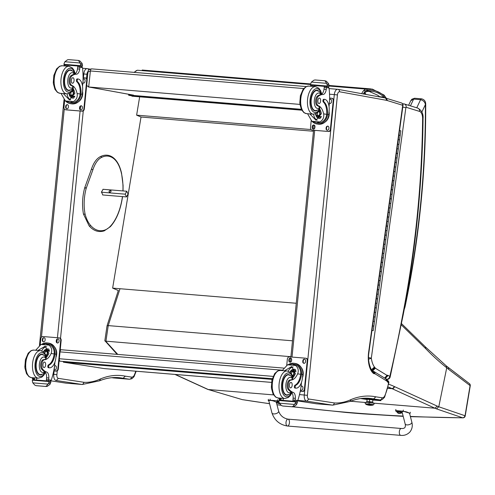 <?xml version="1.0" encoding="UTF-8"?>
<svg xmlns="http://www.w3.org/2000/svg" width="495" height="495" viewBox="0 0 495 495"><rect width="100%" height="100%" fill="white"/><g stroke="black" fill="none" stroke-linecap="round" stroke-linejoin="round"><path stroke-width="0.74" d="M272.287 378.7L60.242 361.208A2.302 1.992 98.7 0 1 60.124 361.195L60.242 361.208A2.302 1.151 -85.3 0 1 59.332 358.745L60.019 351.877A2.302 1.151 -85.3 0 1 61.349 349.755L61.349 349.755A2.302 1.151 -85.3 0 1 61.386 349.761L283.814 368.107L61.349 349.755A2.302 2.302 0 0 0 60.211 349.953M301.764 110.193L131.874 96.185L132.784 95.783M301.3 109.308L129.17 95.108L128.737 95.263L130.272 95.572L301.492 109.698L135.246 95.987M118.305 290.515L112.637 288.115L141.025 117.024L136.62 115.162L139.664 96.822M112.637 288.115L296.251 303.262M311.095 129.554L136.62 115.162M313.453 131.249L141.025 117.024M87.145 79.72L87.968 72.029L90.399 70.964A2.302 1.151 -85.3 0 1 91.724 68.873A2.302 1.151 -85.3 0 1 91.73 68.873A2.302 1.151 -85.3 0 1 91.779 68.879L306.207 86.569L91.724 68.873C89.187 69.176 87.937 70.228 87.974 72.035M86.662 85.462L88.685 86.978L90.399 70.964L303.67 88.549M299.945 104.402L88.685 86.978L133.551 95.151M65.872 383.124L82.022 384.473L83.018 384.095L84.001 382.307L58.404 378.372L56.226 380.5A5.754 2.877 94.7 0 1 56.139 380.5A5.754 2.877 94.7 0 1 53.763 374.325L56.894 374.659L57.278 370.805M135.791 371.2A32.237 16.106 -85.3 0 1 134.034 375.656A6.911 3.453 -85.3 0 1 131.54 377.11L125.322 376.157A159.873 79.862 94.7 0 0 100.59 378.873L99.495 380.834C105.93 378.186 112.297 377.128 118.583 377.648A157.565 78.717 -85.3 0 1 123.088 378.279L114.141 377.543M134.034 375.656L134.021 376.683L131.93 378.694L129.486 379.257L113.578 377.945A9.213 4.604 -85.3 0 1 113.417 377.926A2.302 1.992 98.7 0 1 113.299 377.908A2.302 1.992 98.7 0 1 113.182 377.889M125.322 376.157L123.088 378.279L129.325 379.238A2.302 1.992 -81.3 0 0 131.54 377.11M297.823 400.43L306.56 401.148M316.379 403.784L332.529 405.133L333.525 404.755L334.509 402.967L308.911 399.032L306.733 401.167L332.529 405.133M384.541 396.316L384.59 397.231L388.841 382.895A2.302 0.309 -170.8 0 0 388.556 382.691A32.237 16.106 -85.3 0 1 384.541 396.316A6.911 3.453 -85.3 0 1 382.047 397.77L375.829 396.817L373.595 398.945L364.648 398.203M386.218 98.258L387.517 100.615L402.701 105.28A2.302 1.98 -72.9 0 0 401.389 102.917L386.255 98.27M375.829 396.817A159.873 79.862 94.7 0 0 351.097 399.539L350.002 401.495C356.437 398.852 362.804 397.788 369.091 398.308A157.565 78.717 -85.3 0 1 373.595 398.945L379.832 399.898A9.213 4.604 94.7 0 0 379.993 399.917L379.164 399.849M402.998 105.435L402.701 105.28L368.571 352.694L368.868 352.836L402.998 105.435A2.302 2.302 0 0 0 401.389 102.917M368.571 352.694A19.571 9.776 94.7 0 0 373.645 373.564L373.02 371.541C372.549 372.661 367.111 363.782 368.868 352.836M373.645 373.564A3.985 1.992 94.7 0 0 374.622 373.607L372.655 371.114A4.436 2.215 94.7 0 1 372.686 371.114L374.09 371.609A2.302 1.937 121.5 0 1 374.876 373.737L386.62 380.927L385.859 378.817M374.622 373.607A2.135 1.064 -85.3 0 1 374.715 373.651L373.824 371.46M386.62 380.927A6.546 3.273 -85.3 0 1 386.855 381.057L386.081 378.929M386.855 381.057A1.714 0.854 -85.3 0 1 386.904 381.082A1.714 0.854 -85.3 0 1 386.997 381.162L387.071 379.974L386.644 379.448M387.938 382.313L387.183 380.203L387.771 380.562A2.302 1.937 -58.4 0 1 388.556 382.691L387.938 382.313A4.474 2.234 94.7 0 1 386.997 381.162M384.59 397.231L382.437 399.36L379.993 399.917M386.762 379.43L386.762 379.43A3.224 1.609 -85.3 0 1 386.682 379.424L386.762 379.43A3.224 3.224 0 0 0 390.165 376.955L390.165 376.955A3.224 0.798 -166.8 0 0 389.812 376.447L388.216 375.47A5.105 2.549 94.7 0 0 387.474 375.253L385.871 378.075M371.454 369.771L374.424 367.03A18.655 9.318 -85.3 0 1 371.324 358.139A3.224 1.12 172.4 0 1 368.608 359.03M371.009 369.901L375.068 367.729A4.851 2.425 94.7 0 0 374.424 367.03M385.141 378.322L388.216 375.47M386.57 379.312A3.224 2.71 -58.5 0 0 389.812 376.447A734.122 366.739 -85.3 0 0 402.782 314.603L403.171 314.981L390.165 376.955M387.474 375.253A2.073 1.033 -85.3 0 1 387.257 375.402L385.754 378.131L385.079 378.341M387.257 375.402A0.941 0.47 -85.3 0 1 387.028 375.365L384.683 378.093M387.028 375.365A0.947 0.476 -85.3 0 1 386.991 375.346L384.615 378.056M386.991 375.346L375.352 368.218L372.481 371.064M375.352 368.218A1.219 0.613 -85.3 0 1 375.272 368.162L372.351 370.934M375.272 368.162A0.736 0.371 -85.3 0 1 375.173 368.057L371.98 370.501M410.442 105.862L413.653 99.093L420.614 99.668C423.398 100.466 425.001 102.1 425.403 104.569A2.302 0.34 -0.2 0 0 425.719 104.395L425.719 104.395C425.75 101.388 424.376 99.532 421.604 98.833L414.643 98.258A2.302 1.151 -85.3 0 1 414.649 98.258L411.902 99.198L410.77 100.72L413.653 99.093A2.302 1.151 -85.3 0 1 414.643 98.258M410.745 100.776L408.598 105.293M272.25 378.817L63.391 361.591L63.335 362.167L104.198 368.577L271.402 382.369M271.402 382.387L104.835 368.651A36.847 18.408 -85.3 0 1 104.198 368.577M63.335 362.167L272.095 379.387M401.29 324.856L425.681 348.629L425.341 346.859L401.525 323.643M388.043 386.942A163.065 81.458 -85.3 0 1 391.743 388.507A92.113 46.016 94.7 0 0 392.102 388.674L434.888 408.208A580.524 291.196 94.7 0 0 436.429 408.851L438.787 406.779L446.731 367.773L446.199 365.836L425.341 346.859M425.681 348.629A527.992 263.761 94.7 0 0 446.725 367.779A431.956 97.923 60.6 0 0 448.581 369.307L470.083 385.605A2.302 2.067 -56.3 0 0 469.26 383.495A2.302 2.067 -56.3 0 0 469.254 383.489A2.302 2.067 -56.3 0 0 469.211 383.464M373.496 403.14L434.888 408.208L437.258 406.129L394.478 386.595A89.812 44.866 -85.3 0 1 394.131 386.434A165.367 82.609 94.7 0 0 388.606 384.231M436.429 408.851L462.677 417.799A462.769 123.998 51.5 0 0 462.825 417.836A2.302 2.104 -76.9 0 0 465.046 415.738A462.868 123.521 -128.7 0 1 464.898 415.701L438.787 406.779A579.063 289.278 -85.3 0 1 437.258 406.129M463.147 417.817A2.302 1.256 -89.9 0 1 462.943 417.848A2.302 2.302 0 0 0 465.22 415.924A2.302 0.377 -170.5 0 0 465.046 415.738L470.083 385.605A2.302 0.377 9.5 0 1 470.25 385.784A2.302 2.302 0 0 0 469.254 383.489L469.167 383.433A2.302 2.06 -56 0 0 469.167 383.433A2.302 2.06 -56 0 0 469.118 383.402M462.943 417.848A2.302 1.256 -89.9 0 1 462.936 417.848A2.302 1.256 -89.9 0 1 462.825 417.836L410.417 416.666L462.924 417.848M362.946 413.851A1973.893 1681.317 115.1 0 1 346.061 412.465A2.302 1.145 95 0 0 346.11 412.471L403.202 416.351L362.946 413.851A2.302 1.151 94.4 0 0 363.002 413.863A2.302 1.151 94.4 0 0 363.058 413.863M346.061 412.465L293.059 406.828L346.11 412.471M281.08 405.287L276.971 404.737L281.086 405.287M207.69 389.367L242.278 399.626A2.302 1.856 -79.1 0 0 242.29 399.626L242.47 399.657A2.302 1.856 -79.5 0 0 242.513 399.669L269.577 403.716L242.333 399.632L207.609 389.336L174.97 374.437M273.556 394.899L208.24 389.515L175.267 374.461M117.129 354.352L104.847 340.659L107.044 325.828L108.232 325.605L292.496 340.801M104.983 341.092L290.905 356.697M365.409 402.478L350.596 401.253M242.29 399.626A2.302 1.856 -79.1 0 0 242.333 399.632A1974.505 1681.837 -64.9 0 0 269.565 403.66M293.436 406.772A1974.505 1681.837 -64.9 0 0 403.14 416.085M410.355 416.419A1974.505 1681.837 -64.9 0 0 462.677 417.799A2.302 2.104 -76.4 0 0 464.898 415.701M366.034 402.392L366.913 401.495L369.375 401.655L369.604 399.347L369.375 401.655L372.642 402.064L370.186 401.909M367.148 399.143L366.913 401.495L369.375 401.655L369.14 402.614L369.375 401.655L372.642 402.064L372.877 399.719M368.985 404.044L373.255 404.619L365.811 403.877L368.985 404.044L369.128 402.614L368.985 404.044M370.229 402.961L369.128 402.614L370.229 402.961M368.967 404.471L373.211 405.009L373.255 404.588L365.811 403.846L365.774 404.267L368.967 404.471M365.786 404.279A11.515 11.515 0 0 0 373.199 405.021L373.174 404.99A11.515 11.385 107.4 0 1 365.811 404.285A11.515 11.385 -72.6 0 0 373.174 404.99L365.811 404.285M370.019 404.805L365.774 404.267M368.985 404.273L370.062 404.384M372.902 399.558L370.495 399.335L372.902 399.558M367.111 399.533L360.614 398.562M372.846 400.016L380.927 400.659L373.657 399.539L373.706 399.013L364.481 398.209M380.927 400.659L380.977 400.133L373.706 399.013M372.141 398.846L372.091 399.372L373.657 399.539M367.135 399.261L372.865 399.836M372.091 399.372L361.251 398.475M371.968 330.369L373.249 330.654L373.874 326.112L372.593 325.828L373.874 326.112L374.505 321.571L373.218 321.286L374.505 321.571L375.13 317.029L373.849 316.744L374.573 317.041M374.474 312.203L375.755 312.481L374.474 312.203M375.13 317.029L376.379 307.94L375.099 307.661L376.379 307.94L377.011 303.398L375.724 303.119L377.011 303.398L377.636 298.856L376.355 298.578L377.079 298.875M376.98 294.036L378.26 294.315L376.98 294.036M377.636 298.856L378.885 289.773L377.605 289.495L378.885 289.773L379.517 285.231L378.229 284.953L379.517 285.231L380.141 280.69L378.861 280.411L379.585 280.702M379.486 275.87L380.766 276.148L379.486 275.87M380.141 280.69L381.397 271.606L380.111 271.328L381.397 271.606L382.022 267.065L380.735 266.78L382.022 267.065L382.647 262.523L381.367 262.239L382.091 262.536M381.992 257.697L383.272 257.982L381.992 257.697M382.647 262.523L383.903 253.44L382.616 253.155L383.903 253.44L384.528 248.898L383.241 248.614L384.528 248.898L385.153 244.351L383.873 244.072L384.596 244.369M384.497 239.531L385.778 239.809L384.497 239.531M385.153 244.351L386.409 235.267L385.122 234.989L386.409 235.267L387.034 230.726L385.747 230.447L387.034 230.726L387.659 226.184L386.378 225.906L387.102 226.203M387.003 221.364L388.284 221.642L387.003 221.364M387.659 226.184L388.915 217.101L387.628 216.822L388.915 217.101L389.54 212.559L388.259 212.281L389.54 212.559L390.165 208.018L388.884 207.739L389.608 208.03M389.509 203.197L390.79 203.476L389.509 203.197M390.165 208.018L391.421 198.934L390.134 198.65L391.421 198.934L392.046 194.393L390.765 194.108L392.046 194.393L392.671 189.851L391.39 189.566L392.114 189.863M392.015 185.025L393.296 185.309L392.015 185.025M392.671 189.851L393.927 180.768L392.64 180.483L393.927 180.768L394.552 176.22L393.271 175.942L394.552 176.22L395.177 171.678L393.896 171.4L394.62 171.697M394.521 166.858L395.802 167.137L394.521 166.858M395.177 171.678L396.433 162.595L395.146 162.317L396.433 162.595L397.058 158.054L395.777 157.775L397.058 158.054L397.683 153.512L396.402 153.233L397.126 153.524M397.027 148.692L398.314 148.97L397.027 148.692M397.683 153.512L398.939 144.429L397.652 144.15L398.939 144.429L399.564 139.887L398.283 139.609L399.564 139.887L400.189 135.345L398.908 135.067L399.632 135.358M371.962 330.425L372.704 330.58L371.943 330.524M398.939 144.429L398.382 144.441M396.433 162.595L395.876 162.614M393.927 180.768L393.37 180.78M391.421 198.934L390.864 198.947M388.915 217.101L388.352 217.113M386.409 235.267L385.846 235.286M383.903 253.44L383.34 253.452M381.397 271.606L380.834 271.619M378.885 289.773L378.329 289.785M376.379 307.94L375.823 307.958M373.874 326.112L373.317 326.125M399.533 130.519L400.82 130.804L400.189 135.345M371.949 330.518L372.655 330.573L371.955 330.431M101.815 157.305A40.052 20.01 94.7 0 1 113.015 158.078A0.866 0.718 -55.6 0 0 112.755 157.305C109.042 154.749 105.02 154.471 100.695 156.463L101.815 157.305A24.125 12.053 -85.3 0 0 92.924 169.723L91.829 169.24L91.433 169.599L91.829 169.24M102.849 194.981L101.469 192.017L103.121 189.294M271.947 412.929A3.453 1.708 -14.4 0 0 275.715 413.721A3.453 1.708 -14.4 0 0 278.635 411.209L276.321 402.218C273.568 400.746 271.05 400.201 268.773 400.597L271.947 412.929C274.515 420.385 279.681 424.747 287.44 426.028A3.453 1.726 -85.3 0 1 286.005 422.439A3.453 1.726 -85.3 0 1 288.01 419.141A3.453 1.726 -85.3 0 1 289.451 421.69A3.453 1.726 -85.3 0 1 288.474 425.49A3.453 1.726 -85.3 0 1 287.44 426.028A3.453 1.726 -85.3 0 1 285.999 423.479A3.453 1.726 -85.3 0 1 286.976 419.673A3.453 1.726 -85.3 0 1 288.01 419.141L401.334 428.484A3.453 1.726 -85.3 0 0 399.329 431.789A3.453 1.726 -85.3 0 0 400.764 435.371C404.365 435.724 407.428 434.579 409.953 431.943C412.174 429.023 412.805 425.774 411.84 422.192A3.453 1.708 165.6 0 1 411.481 423.299A3.453 1.708 165.6 0 1 407.892 424.889A3.453 1.708 165.6 0 1 405.151 423.918L401.977 411.58C404.254 411.19 406.772 411.729 409.532 413.201L411.84 422.192M397.015 411.747A9.498 1.46 9.9 0 1 395.647 410.708A9.498 1.46 9.9 0 1 395.703 410.59L403.159 411.209L410.101 413.356L409.625 413.585M402.367 413.084L401.191 412.985M395.703 410.59L395.895 409.47M268.884 401.03L268.203 400.443L269.954 400.22L277.41 400.832A9.498 1.46 9.9 0 1 278.871 401.222M277.188 402.757L276.451 402.701M277.41 400.832L277.602 399.713M397.058 411.469A2.265 0.347 9.9 0 1 399.354 411.518A2.265 0.347 9.9 0 1 401.525 412.248L401.451 412.663A2.265 0.347 -170.1 0 0 399.279 411.933A2.265 0.347 -170.1 0 0 396.99 411.889L397.058 411.469M396.99 411.889L397.046 412.162A2.184 0.334 9.9 0 1 399.242 412.156A2.184 0.334 9.9 0 1 401.303 412.904L401.451 412.663M398.407 412.91L398.388 412.923A2.945 1.497 100.5 0 0 398.599 413.22L398.432 413.282A2.945 2.456 123.1 0 1 398.048 413.115A2.945 2.456 123.1 0 1 397.961 413.059L398.098 413.127A2.945 2.543 -74.9 0 0 398.586 413.356L399.18 413.486A2.945 1.516 100.4 0 0 399.409 413.455M399.18 413.486L398.586 413.356L399.211 413.368M399.756 413.449A2.945 1.417 -90.9 0 1 399.465 413.504L399.632 413.443A2.945 2.531 -75 0 0 400.164 413.294L400.028 413.232A2.945 2.463 123.4 0 1 399.477 413.368L398.883 413.245A2.945 1.435 -91 0 1 398.617 412.929L398.636 412.941M401.303 412.904A2.945 2.945 0 0 1 399.465 413.504A2.945 1.417 -90.9 0 1 399.459 413.504L399.644 413.344M278.926 402.002A2.265 0.347 -170.1 0 0 276.705 401.965L276.779 401.55A2.265 0.347 9.9 0 1 278.877 401.563M276.705 401.965L276.767 402.243A2.184 0.334 9.9 0 1 278.982 402.243M278.128 402.992L278.103 402.998A2.945 1.497 100.5 0 0 278.32 403.301L278.147 403.363A2.945 2.456 123.1 0 1 277.763 403.19A2.945 2.456 123.1 0 1 277.683 403.14L277.819 403.202A2.945 2.543 -74.9 0 0 278.301 403.431L278.902 403.561A2.945 1.516 100.4 0 0 279.124 403.536M278.902 403.561L278.301 403.431L278.926 403.45M279.403 403.413A2.945 2.463 123.4 0 1 279.199 403.45L278.598 403.32A2.945 1.435 -91 0 1 278.339 403.01L278.351 403.023M279.489 403.574A2.945 2.945 0 0 1 279.18 403.586L279.353 403.518A2.945 2.531 -75 0 0 279.452 403.505A2.945 1.417 -90.9 0 1 279.18 403.586L279.366 403.419M101.413 192.202L125.192 194.164L126.757 191.243L102.941 189.282M110.998 191.472A1.077 0.705 154.9 0 1 110.001 192.153A1.077 0.705 154.9 0 1 109.092 191.85A1.077 0.705 154.9 0 1 109.766 190.754A1.077 0.705 154.9 0 1 111.047 190.934A1.077 0.705 154.9 0 1 110.998 191.472M125.192 194.164L126.485 196.93L128.05 194.009L126.757 191.243M126.485 196.93L102.638 194.962M35.683 350.243L41.029 344.471L45.843 343.691L49.055 345.133L41.029 344.471M49.055 345.133C51.678 347.447 52.365 350.237 51.115 353.492A16.057 8.019 -85.3 0 1 44.494 359.747L43.461 359.667A5.074 2.537 -85.3 0 0 40.776 363.683A5.074 2.537 -85.3 0 0 41.846 369.32L42.879 369.406A5.074 2.537 -85.3 0 1 41.809 363.769A5.074 2.537 -85.3 0 1 44.494 359.747M46.109 357.594A16.057 8.019 94.7 0 0 48.887 353.312L45.212 346.191L37.985 350.435M56.257 354.222A10.444 9.046 -81.3 0 0 48.819 343.153L47.557 342.961A10.444 9.046 98.7 0 1 55.05 353.238L54.215 353.164L54.153 353.956A13.049 6.522 -85.3 0 1 48.454 364.871A1.448 0.724 -85.3 0 0 47.798 366.387A1.448 0.724 -85.3 0 0 48.386 367.717A11.305 5.649 -85.3 0 0 48.584 367.742L49.42 367.81A11.305 5.649 94.7 0 0 55.935 357.402L56.257 354.222L54.988 354.03L55.05 353.238M42.199 344.013A10.444 9.046 98.7 0 1 47.557 342.961M54.215 353.164A9.479 8.205 98.7 0 0 47.415 343.914L45.924 343.697M54.945 362.055L54.45 366.981A48.956 24.459 -85.3 0 1 51.251 380.222L49.537 381.193M42.879 369.406A25.387 12.684 -85.3 0 0 46.685 372.067A5.921 2.958 -85.3 0 1 48.807 378.001A32.633 16.304 -85.3 0 1 48.659 379.826A1.151 1.015 98.6 0 1 48.646 379.888L46.425 379.702A1.089 0.544 94.7 0 0 46.852 380.865L47.372 380.946M34.588 377.883A32.633 16.304 94.7 0 1 34.508 378.725A1.089 0.544 94.7 0 0 34.941 379.882L35.461 379.962M48.646 379.888L48.083 380.971L46.852 380.865M32.54 379.721L49.24 381.101L50.768 381.336L50.886 381.831A3.88 1.937 94.7 0 0 50.744 382.499L49.915 384.398L47.328 386.317L46.078 386.502L47.99 384.101L32.775 382.845L32.336 380.859A3.88 1.937 94.7 0 0 32.33 380.166L32.534 379.721L49.234 381.101L49.03 381.546L32.33 380.166M32.775 382.845L34.935 385.209L36.123 385.661L46.115 386.502M54.988 354.03A13.049 6.522 94.7 0 1 49.29 364.945A1.448 0.724 94.7 0 0 48.634 366.455A1.448 0.724 94.7 0 0 49.222 367.785A11.305 5.649 94.7 0 0 49.42 367.81M46.425 379.702A32.633 16.304 94.7 0 0 46.586 377.815A5.921 2.958 94.7 0 0 44.971 372.153M41.759 350.899A6.899 5.971 98.7 0 1 46.691 346.655M43.795 351.277A4.604 3.985 98.7 0 1 47.675 348.895A4.604 3.985 98.7 0 1 47.916 348.925A4.604 3.985 98.7 0 1 49.098 349.328M45.707 350.516A4.604 3.985 98.7 0 1 48.547 349.08M36.352 380.036A43.882 21.922 94.7 0 0 36.97 378.075M50.744 382.499L49.042 382.239L47.99 384.101M49.042 382.239A3.88 1.937 94.7 0 0 49.03 381.546M34.508 378.725L32.286 378.539A1.151 0.978 98.2 0 1 32.293 378.471A32.633 16.304 94.7 0 0 32.361 377.697M32.286 378.539L34.198 379.863M54.611 347.038A9.479 8.205 98.7 0 1 56.678 354.346A9.479 8.205 98.7 0 1 55.941 357.328M40.206 344.959L40.831 338.667A2.302 1.992 98.7 0 1 43.053 336.538L58.955 337.85A2.302 1.992 98.7 0 1 59.072 337.862A2.302 1.992 98.7 0 1 60.712 340.306L57.853 368.936A2.302 1.992 98.7 0 1 55.632 371.064L53.726 370.904M56.22 341.377L56.337 340.232A1.584 1.374 98.7 0 1 59.072 340.461L58.955 341.606A1.584 1.374 98.7 0 1 56.22 341.377L56.678 341.451L56.795 340.3A1.584 1.374 98.7 0 1 58.169 338.84M42.304 340.232L42.422 339.087A1.584 1.374 98.7 0 1 45.156 339.31L45.039 340.455A1.584 1.374 98.7 0 1 42.304 340.232L42.762 340.3L42.873 339.155A1.584 1.374 98.7 0 1 44.253 337.689M54.574 365.786A1.584 1.374 98.7 0 1 56.381 367.37L56.263 368.515A1.584 1.374 98.7 0 1 53.98 369.623M59.412 337.918A2.302 1.992 98.7 0 1 59.53 337.936A2.302 1.992 98.7 0 1 61.17 340.374L58.305 369.004A2.302 1.992 98.7 0 1 56.09 371.132L53.72 370.934M57.581 343.066A1.584 1.374 98.7 0 1 56.678 341.451M43.665 341.921A1.584 1.374 98.7 0 1 42.762 340.3M54.889 369.982A1.584 1.374 98.7 0 1 54.079 369.121M54.53 366.226A1.584 1.374 98.7 0 1 55.477 365.749M46.344 351.289A2.172 1.881 -81.3 0 0 44.828 353.35M45.886 355.249A2.172 1.881 -81.3 0 0 45.689 351.042A2.172 1.881 -81.3 0 0 43.758 352.124M45.936 355.367A2.357 2.042 -81.3 0 0 46.895 351.667A2.357 2.042 -81.3 0 0 43.572 351.957M45.998 355.509A2.518 2.178 -81.3 0 0 47.006 351.561A2.518 2.178 -81.3 0 0 43.461 351.865M46.078 355.713A2.698 2.333 -81.3 0 0 47.699 352.892A2.698 2.333 -81.3 0 0 45.769 350.522A2.698 2.333 -81.3 0 0 43.399 351.815M43.579 354.983A10.364 5.179 94.7 0 0 42.05 354.241A10.364 5.179 94.7 0 0 41.871 354.222A10.364 5.179 94.7 0 0 35.857 364.122A10.364 5.179 94.7 0 0 40.163 374.876A10.364 5.179 94.7 0 0 41.976 374.399M46.685 372.067L44.593 371.541A25.387 12.684 -85.3 0 1 41.846 369.32M45.955 357.755L46.029 358.77A16.057 8.019 -85.3 0 1 43.461 359.667M43.993 367.562A2.766 1.38 94.7 0 0 44.043 367.568A2.766 1.38 94.7 0 0 45.645 364.926A2.766 1.38 94.7 0 0 44.501 362.062A2.766 1.38 94.7 0 0 42.898 364.654A2.766 1.38 94.7 0 0 43.993 367.562M72.913 88.159L73.204 87.033A16.057 8.019 -85.3 0 0 70.896 85.388L71.93 85.474A16.057 8.019 -85.3 0 1 77.115 93.536C77.684 97.076 76.453 99.767 73.409 101.605L69.956 102.589L65.383 100.949L73.409 101.605M65.383 100.949L61.034 93.388M73.013 88.314A16.057 8.019 -85.3 0 1 74.887 93.357L69.479 99.916L63.28 93.574M78.08 78.99L77.245 78.915A1.448 0.724 -85.3 0 0 76.434 80.06A1.448 0.724 -85.3 0 0 76.775 81.7A13.049 6.522 -85.3 0 1 80.147 94.001L80.054 94.792L80.889 94.861A10.444 9.046 98.7 0 1 70.395 103.653L71.657 103.845A10.444 9.046 -81.3 0 0 82.257 94.267L82.572 91.086A11.305 5.649 94.7 0 0 78.105 78.99A1.448 0.724 94.7 0 0 78.08 78.99A1.448 0.724 94.7 0 0 77.269 80.128A1.448 0.724 94.7 0 0 77.61 81.768A13.049 6.522 94.7 0 1 80.982 94.069L82.257 94.267M80.889 94.861L80.982 94.069M70.395 103.653A10.444 9.046 98.7 0 1 65.73 101.19M80.054 94.792A9.479 8.205 98.7 0 1 70.544 102.7L69.956 102.589M74.844 73.879A5.921 2.958 -85.3 0 0 77.48 68.892A32.633 16.304 -85.3 0 0 77.696 67.011L79.924 67.196L79.59 66.12L81.118 66.349L82.51 67.66A48.956 24.459 -85.3 0 1 83.005 81.465L82.523 86.279M63.552 65.872A1.151 0.978 98.8 0 1 63.558 65.847L65.785 66.033A1.089 0.544 -85.3 0 1 66.41 65.031L67.827 65.247M63.558 65.847L65.198 64.932L66.392 65.031M66.41 65.031A1.089 0.544 -85.3 0 1 66.429 65.031L65.198 64.932M68.731 59.635L78.389 60.427L68.694 59.629L67.481 59.815L64.894 61.739L80.103 62.989L80.765 65.012A3.88 1.937 -85.3 0 1 80.617 65.68L80.741 66.175L82.263 66.41L80.611 66.274M80.605 66.274L82.263 66.41L82.479 65.965A3.88 1.937 -85.3 0 1 82.467 65.272L82.028 63.286L79.868 60.922L78.433 60.433L80.103 62.989M77.245 78.915A1.448 0.724 -85.3 0 1 77.269 78.922L78.055 78.983M70.68 99.872A6.899 5.971 98.7 0 1 67.221 93.877M73.891 98.01A4.604 3.985 98.7 0 1 72.759 98.103A4.604 3.985 98.7 0 1 72.524 98.072A4.604 3.985 98.7 0 1 69.288 94.594M73.167 98.109A4.604 3.985 98.7 0 1 70.89 95.894M73.186 89.44A4.604 3.985 98.7 0 1 73.545 89.304M78.16 66.045L67.821 65.198A43.882 21.922 -85.3 0 1 67.933 66.231M64.851 64.925L64.041 64.796L63.917 64.3A3.88 1.937 -85.3 0 0 64.065 63.638L64.894 61.739M78.433 60.433L79.868 60.922M71.93 85.474A5.074 2.537 -85.3 0 1 70.111 80.772A5.074 2.537 -85.3 0 1 72.258 75.624A25.387 12.684 -85.3 0 1 76.471 74.188A5.921 2.958 -85.3 0 0 79.707 69.077A32.633 16.304 -85.3 0 0 79.918 67.264A1.151 1.015 99.3 0 0 79.924 67.196M70.896 85.388A5.074 2.537 -85.3 0 1 69.077 80.685A5.074 2.537 -85.3 0 1 71.224 75.537L72.258 75.624M77.696 67.011A1.089 0.544 -85.3 0 1 78.321 66.014A1.089 0.544 -85.3 0 1 78.34 66.014L79.577 66.12M82.547 91.334A9.479 8.205 98.7 0 1 78.346 101.871M85.412 77.963A2.302 1.992 98.7 0 1 85.53 77.981A2.302 1.992 98.7 0 1 87.169 80.419L84.305 109.049A2.302 1.992 98.7 0 1 82.09 111.177L66.181 109.865A2.302 1.992 98.7 0 1 66.064 109.847A2.302 1.992 98.7 0 1 65.946 109.828M83.073 77.74L84.954 77.894A2.302 1.992 98.7 0 1 85.072 77.907A2.302 1.992 98.7 0 1 86.712 80.351L83.853 108.98A2.302 1.992 98.7 0 1 81.632 111.103L65.73 109.791A2.302 1.992 98.7 0 1 65.606 109.779A2.302 1.992 98.7 0 1 63.966 107.341L64.672 100.324M68.459 106.264L68.347 107.409A1.584 1.374 98.7 0 1 65.612 107.186L65.73 106.041A1.584 1.374 98.7 0 1 68.459 106.264M82.38 107.415L82.263 108.56A1.584 1.374 98.7 0 1 79.528 108.331L79.645 107.186A1.584 1.374 98.7 0 1 82.38 107.415M83.067 79.021A1.584 1.374 98.7 0 1 85.072 80.499L84.954 81.65A1.584 1.374 98.7 0 1 82.863 82.913M66.974 108.875A1.584 1.374 98.7 0 1 66.07 107.254L66.181 106.109A1.584 1.374 98.7 0 1 67.555 104.643M80.889 110.026A1.584 1.374 98.7 0 1 79.986 108.405L80.097 107.26A1.584 1.374 98.7 0 1 81.477 105.794M83.061 79.565A1.584 1.374 98.7 0 1 84.169 78.884M83.581 83.111A1.584 1.374 98.7 0 1 82.9 82.535M72.344 91.334A2.172 1.881 -81.3 0 0 71.732 95.343M69.473 93.301A2.172 1.881 -81.3 0 0 73.235 93.388A2.172 1.881 -81.3 0 0 72.023 91.173M69.226 93.419A2.357 2.042 -81.3 0 0 71.193 95.572A2.357 2.042 -81.3 0 0 73.303 93.388A2.357 2.042 -81.3 0 0 72.121 91.043M69.09 93.475A2.518 2.178 -81.3 0 0 71.212 95.733A2.518 2.178 -81.3 0 0 73.446 93.4A2.518 2.178 -81.3 0 0 72.221 90.919M69.022 93.506A2.698 2.333 -81.3 0 0 70.952 95.9A2.698 2.333 -81.3 0 0 73.693 93.425A2.698 2.333 -81.3 0 0 72.35 90.746M70.414 90.071A10.364 5.179 -85.3 0 1 68.601 90.548A10.364 5.179 -85.3 0 1 68.421 90.529A10.364 5.179 -85.3 0 1 64.313 79.615A10.364 5.179 -85.3 0 1 70.309 69.894A10.364 5.179 -85.3 0 1 72.016 70.661M73.204 87.033A7.741 3.867 -85.3 0 1 67.753 82.164A7.741 3.867 -85.3 0 1 72.4 72.703A7.741 3.867 -85.3 0 1 74.33 74.213L74.912 74.058L74.33 74.213A25.387 12.684 -85.3 0 0 71.224 75.537M72.982 77.74A2.766 1.38 94.7 0 0 72.932 77.734A2.766 1.38 94.7 0 0 71.33 80.376A2.766 1.38 94.7 0 0 72.48 83.24A2.766 1.38 94.7 0 0 74.077 80.648A2.766 1.38 94.7 0 0 72.982 77.74M282.218 370.576L287.564 364.803L292.372 364.029L295.583 365.465L287.564 364.803M295.583 365.465C298.213 367.779 298.9 370.569 297.644 373.83A16.057 8.019 -85.3 0 1 291.029 380.086L289.996 379.999A5.074 2.537 -85.3 0 0 287.304 384.015A5.074 2.537 -85.3 0 0 288.375 389.652L289.408 389.738A5.074 2.537 -85.3 0 1 288.338 384.101A5.074 2.537 -85.3 0 1 291.029 380.086M292.644 377.926A16.057 8.019 94.7 0 0 295.416 373.645L291.741 366.523L284.514 370.767M302.785 374.554A10.444 9.046 -81.3 0 0 295.348 363.485L294.092 363.293A10.444 9.046 98.7 0 1 301.579 373.57L300.743 373.502L300.682 374.294A13.049 6.522 -85.3 0 1 294.989 385.209A1.448 0.724 -85.3 0 0 294.333 386.719A1.448 0.724 -85.3 0 0 294.915 388.049A11.305 5.649 -85.3 0 0 295.113 388.074L295.948 388.142A11.305 5.649 94.7 0 0 302.47 377.735L302.785 374.554L301.517 374.362L301.579 373.57M288.733 364.345A10.444 9.046 98.7 0 1 294.092 363.293M300.743 373.502A9.479 8.205 98.7 0 0 293.943 364.252L292.458 364.035M301.474 382.387L300.985 387.313A48.956 24.459 -85.3 0 1 297.78 400.554L296.066 401.525M289.408 389.738A25.387 12.684 -85.3 0 0 293.213 392.399A5.921 2.958 -85.3 0 1 295.342 398.333A32.633 16.304 -85.3 0 1 295.187 400.158A1.151 1.015 98.6 0 1 295.181 400.22L292.953 400.04A1.089 0.544 94.7 0 0 293.38 401.204L293.906 401.278M281.117 398.215A32.633 16.304 94.7 0 1 281.042 399.057A1.089 0.544 94.7 0 0 281.469 400.22L281.989 400.3M295.181 400.22L294.618 401.303L293.38 401.204M279.069 400.059L295.762 401.433L297.297 401.668L297.421 402.163A3.88 1.937 94.7 0 0 297.272 402.831L296.443 404.731L293.857 406.655L292.607 406.834L294.519 404.434L279.31 403.184L278.871 401.191A3.88 1.937 94.7 0 0 278.858 400.505L279.069 400.059L295.769 401.433L295.558 401.878L278.858 400.505M279.31 403.184L281.469 405.541L282.651 405.993L292.644 406.841L282.93 406.036M301.517 374.362A13.049 6.522 94.7 0 1 295.818 385.277A1.448 0.724 94.7 0 0 295.169 386.787A1.448 0.724 94.7 0 0 295.75 388.117A11.305 5.649 94.7 0 0 295.948 388.142M292.953 400.04A32.633 16.304 94.7 0 0 293.114 398.153A5.921 2.958 94.7 0 0 291.499 392.486M288.294 371.231A6.899 5.971 98.7 0 1 293.219 366.987M290.324 371.609A4.604 3.985 98.7 0 1 294.209 369.227A4.604 3.985 98.7 0 1 294.445 369.258A4.604 3.985 98.7 0 1 295.626 369.666M292.236 370.848A4.604 3.985 98.7 0 1 295.076 369.412M282.886 400.368A43.882 21.922 94.7 0 0 283.499 398.413M297.272 402.831L295.571 402.571L294.519 404.434M295.571 402.571A3.88 1.937 94.7 0 0 295.558 401.878M281.042 399.057L278.815 398.871A1.151 0.978 98.2 0 1 278.821 398.809A32.633 16.304 94.7 0 0 278.889 398.029M278.815 398.871L280.727 400.195M301.139 367.37A9.479 8.205 98.7 0 1 303.206 374.678A9.479 8.205 98.7 0 1 302.476 377.666M286.735 365.291L287.366 358.999A2.302 1.992 98.7 0 1 289.581 356.87L305.483 358.182A2.302 1.992 98.7 0 1 305.607 358.201A2.302 1.992 98.7 0 1 307.247 360.638L304.382 389.268A2.302 1.992 98.7 0 1 302.167 391.397L300.255 391.236M302.754 361.709L302.866 360.564A1.584 1.374 98.7 0 1 305.601 360.793L305.489 361.938A1.584 1.374 98.7 0 1 302.754 361.709L303.206 361.783L303.324 360.638A1.584 1.374 98.7 0 1 304.697 359.172M288.833 360.564L288.95 359.42A1.584 1.374 98.7 0 1 291.685 359.642L291.567 360.787A1.584 1.374 98.7 0 1 288.833 360.564L289.29 360.632L289.408 359.488A1.584 1.374 98.7 0 1 290.782 358.021L290.355 362.235M301.102 386.119A1.584 1.374 98.7 0 1 302.909 387.703L302.798 388.847A1.584 1.374 98.7 0 1 300.508 389.961M305.941 358.256A2.302 1.992 98.7 0 1 306.058 358.269A2.302 1.992 98.7 0 1 307.698 360.707L304.84 389.336A2.302 1.992 98.7 0 1 302.618 391.465L300.248 391.267M304.109 363.404A1.584 1.374 98.7 0 1 303.206 361.783M290.194 362.253A1.584 1.374 98.7 0 1 289.29 360.632M301.418 390.314A1.584 1.374 98.7 0 1 300.607 389.454M301.059 386.558A1.584 1.374 98.7 0 1 302.006 386.081M292.873 371.627A2.172 1.881 -81.3 0 0 291.357 373.682M292.415 375.581A2.172 1.881 -81.3 0 0 292.223 371.374A2.172 1.881 -81.3 0 0 290.293 372.457M292.465 375.699A2.357 2.042 -81.3 0 0 293.424 371.999A2.357 2.042 -81.3 0 0 290.101 372.289M292.526 375.841A2.518 2.178 -81.3 0 0 293.535 371.894A2.518 2.178 -81.3 0 0 289.99 372.197M292.607 376.045A2.698 2.333 -81.3 0 0 294.234 373.224A2.698 2.333 -81.3 0 0 292.304 370.86A2.698 2.333 -81.3 0 0 289.934 372.147M290.107 375.321A10.364 5.179 94.7 0 0 288.579 374.573A10.364 5.179 94.7 0 0 288.399 374.554A10.364 5.179 94.7 0 0 282.391 384.454A10.364 5.179 94.7 0 0 286.698 395.208A10.364 5.179 94.7 0 0 288.511 394.732M293.213 392.399L291.66 392.269L289.414 394.354L286.914 394.905A10.042 5.018 -85.3 0 1 282.738 384.485A10.042 5.018 -85.3 0 1 288.566 374.888A10.042 5.018 -85.3 0 1 288.74 374.913M291.654 392.275L291.128 391.873A25.387 12.684 -85.3 0 1 288.375 389.652M292.483 378.087L292.557 379.102A16.057 8.019 -85.3 0 1 289.996 379.999M290.528 387.894A2.766 1.38 94.7 0 0 290.571 387.901A2.766 1.38 94.7 0 0 292.174 385.265A2.766 1.38 94.7 0 0 291.029 382.394A2.766 1.38 94.7 0 0 289.427 384.986A2.766 1.38 94.7 0 0 290.528 387.894M319.448 108.492L319.733 107.366A16.057 8.019 -85.3 0 0 317.425 105.726L318.458 105.806A16.057 8.019 -85.3 0 1 323.643 113.869C324.219 117.414 322.981 120.099 319.937 121.943L316.484 122.927L311.918 121.281L319.937 121.943M311.918 121.281L307.562 113.726M319.541 108.653A16.057 8.019 -85.3 0 1 321.416 113.689L316.014 120.248L309.808 113.912M323.773 99.254A1.448 0.724 -85.3 0 1 323.798 99.254L323.773 99.254A1.448 0.724 -85.3 0 0 322.969 100.392A1.448 0.724 -85.3 0 0 323.309 102.032A13.049 6.522 -85.3 0 1 326.681 114.339L326.582 115.125L327.424 115.199A10.444 9.046 98.7 0 1 316.93 123.991L318.186 124.183A10.444 9.046 -81.3 0 0 328.785 114.599L329.101 111.418A11.305 5.649 94.7 0 0 324.633 99.322A1.448 0.724 94.7 0 0 324.609 99.322A1.448 0.724 94.7 0 0 323.798 100.46A1.448 0.724 94.7 0 0 324.145 102.106A13.049 6.522 94.7 0 1 327.517 114.407L328.785 114.599M327.424 115.199L327.517 114.407M316.93 123.991A10.444 9.046 98.7 0 1 312.258 121.523M326.582 115.125A9.479 8.205 98.7 0 1 317.072 123.032L316.484 122.927M321.373 94.211A5.921 2.958 -85.3 0 0 324.008 89.224A32.633 16.304 -85.3 0 0 324.225 87.349L326.453 87.528L326.131 86.452L327.653 86.687L329.039 87.992A48.956 24.459 -85.3 0 1 329.534 101.803L329.057 106.611M311.726 85.264L312.92 85.363L311.677 85.258L310.087 86.18A1.151 0.978 98.8 0 1 310.087 86.18L312.314 86.365A32.633 16.304 -85.3 0 1 312.314 86.39A1.089 0.544 -85.3 0 1 312.939 85.363A1.089 0.544 -85.3 0 1 312.958 85.369L314.362 85.579M326.632 83.327L327.294 85.344A3.88 1.937 -85.3 0 1 327.146 86.012L327.269 86.507L328.791 86.743L327.139 86.606L328.791 86.743L329.008 86.297A3.88 1.937 -85.3 0 1 328.996 85.61L328.556 83.618L326.397 81.26L324.968 80.765L326.632 83.327L311.423 82.071L314.009 80.147L315.222 79.961L324.93 80.765L315.259 79.967M317.208 120.205A6.899 5.971 98.7 0 1 313.75 114.209M320.426 118.342A4.604 3.985 98.7 0 1 319.287 118.435A4.604 3.985 98.7 0 1 319.052 118.404A4.604 3.985 98.7 0 1 315.822 114.927M319.696 118.441A4.604 3.985 98.7 0 1 317.419 116.226M319.714 109.779A4.604 3.985 98.7 0 1 320.073 109.636M324.689 86.384L314.356 85.555A43.882 21.922 -85.3 0 1 314.467 86.563M311.38 85.258L310.569 85.134L310.445 84.633A3.88 1.937 -85.3 0 0 310.594 83.971L311.423 82.071M324.968 80.765L326.397 81.26M318.458 105.806A5.074 2.537 -85.3 0 1 316.639 101.104A5.074 2.537 -85.3 0 1 318.792 95.956A25.387 12.684 -85.3 0 1 323.006 94.52A5.921 2.958 -85.3 0 0 326.236 89.409A32.633 16.304 -85.3 0 0 326.446 87.596A1.151 1.015 99.3 0 0 326.453 87.528M317.425 105.726A5.074 2.537 -85.3 0 1 315.606 101.017A5.074 2.537 -85.3 0 1 317.753 95.875L318.792 95.956M326.118 86.452L324.856 86.347A1.089 0.544 -85.3 0 1 324.875 86.347L326.106 86.452M324.225 87.349A1.089 0.544 -85.3 0 1 324.856 86.347M329.076 111.666A9.479 8.205 98.7 0 1 324.875 122.203M331.941 98.301A2.302 1.992 98.7 0 1 332.058 98.313A2.302 1.992 98.7 0 1 333.698 100.751L330.833 129.381A2.302 1.992 98.7 0 1 328.618 131.509L312.716 130.197A2.302 1.992 98.7 0 1 312.593 130.185A2.302 1.992 98.7 0 1 312.475 130.16M329.608 98.072L331.483 98.227A2.302 1.992 98.7 0 1 331.607 98.245A2.302 1.992 98.7 0 1 333.246 100.683L330.382 129.313A2.302 1.992 98.7 0 1 328.16 131.441L312.258 130.129A2.302 1.992 98.7 0 1 312.141 130.111A2.302 1.992 98.7 0 1 310.501 127.673L311.2 120.656M314.993 126.602L314.876 127.747A1.584 1.374 98.7 0 1 312.141 127.518L312.258 126.374A1.584 1.374 98.7 0 1 314.993 126.602M328.909 127.747L328.791 128.892A1.584 1.374 98.7 0 1 326.063 128.669L326.174 127.524A1.584 1.374 98.7 0 1 328.909 127.747M329.596 99.353A1.584 1.374 98.7 0 1 331.601 100.838L331.483 101.982A1.584 1.374 98.7 0 1 329.392 103.245M313.502 129.207A1.584 1.374 98.7 0 1 312.599 127.586L312.71 126.442A1.584 1.374 98.7 0 1 314.09 124.981L313.663 129.195M327.418 130.358A1.584 1.374 98.7 0 1 326.514 128.737L326.632 127.592A1.584 1.374 98.7 0 1 328.006 126.126M329.59 99.897A1.584 1.374 98.7 0 1 330.697 99.217M330.109 103.449A1.584 1.374 98.7 0 1 329.429 102.873M318.873 111.672A2.172 1.881 -81.3 0 0 318.26 115.675M316.002 113.633A2.172 1.881 -81.3 0 0 319.77 113.726A2.172 1.881 -81.3 0 0 318.551 111.505M315.754 113.751A2.357 2.042 -81.3 0 0 317.728 115.904A2.357 2.042 -81.3 0 0 319.838 113.72A2.357 2.042 -81.3 0 0 318.65 111.381M315.618 113.813A2.518 2.178 -81.3 0 0 317.74 116.065A2.518 2.178 -81.3 0 0 319.974 113.732A2.518 2.178 -81.3 0 0 318.749 111.251M315.55 113.838A2.698 2.333 -81.3 0 0 317.481 116.232A2.698 2.333 -81.3 0 0 320.222 113.763A2.698 2.333 -81.3 0 0 318.879 111.084M316.942 110.41A10.364 5.179 -85.3 0 1 315.136 110.88A10.364 5.179 -85.3 0 1 314.956 110.861A10.364 5.179 -85.3 0 1 310.841 99.947A10.364 5.179 -85.3 0 1 316.837 90.226A10.364 5.179 -85.3 0 1 318.545 90.993M317.753 95.875A25.387 12.684 -85.3 0 1 320.865 94.551L323.006 94.52M319.733 107.366A7.741 3.867 -85.3 0 1 314.282 102.496A7.741 3.867 -85.3 0 1 318.935 93.041A7.741 3.867 -85.3 0 1 320.865 94.551L321.447 94.397L319.393 91.519L316.998 90.566A10.042 5.018 -85.3 0 1 317.171 90.585M319.51 98.072A2.766 1.38 94.7 0 0 319.467 98.072A2.766 1.38 94.7 0 0 317.858 100.708A2.766 1.38 94.7 0 0 319.009 103.579A2.766 1.38 94.7 0 0 320.611 100.986A2.766 1.38 94.7 0 0 319.51 98.072M384.739 97.868A13.891 6.942 94.7 0 0 384.021 97.082C380.166 93.598 376.033 91.662 371.627 91.272L367.086 91.476A9.182 4.585 94.7 0 0 364.079 94.1M273.116 376.379L59.332 358.745M60.019 351.877L282.416 370.217M364.908 92.887A6.911 5.934 80.4 0 1 366.034 94.458M90.01 69.145L87.132 68.638A5.754 2.877 94.7 0 1 87.269 68.656A2.302 1.992 100.3 0 1 87.436 68.675A2.302 1.992 100.3 0 1 88.871 69.956M82.578 68.26L87.132 68.638A5.754 2.877 94.7 0 0 83.81 73.934L86.934 74.275A3.453 1.726 -85.3 0 1 88.079 71.441M60.514 338.438L83.278 110.849M86.514 78.476L86.934 74.275M82.993 73.866L83.81 73.934L83.426 77.771M83.271 79.299L82.943 82.603M80.58 106.208L80.252 109.513M80.103 111.01L57.426 337.726M57.272 339.254L56.944 342.559M54.58 366.164L54.252 369.474M54.104 370.965L53.763 374.325L52.965 374.257M58.404 378.372A3.453 1.726 -85.3 0 1 56.894 374.659M41.438 337.237L64.282 108.838M66.12 383.161L50.88 380.816M56.238 380.507L82.022 384.473M100.59 378.873A125.025 62.457 -85.3 0 1 84.001 382.307M113.739 377.951A9.213 4.604 -85.3 0 1 113.578 377.945L111.87 377.691M129.486 379.257A9.213 4.604 94.7 0 1 129.325 379.238L111.889 377.691M382.047 397.77A2.302 1.992 -81.3 0 1 379.832 399.898L379.083 399.836M292.025 357.074L314.702 130.358M329.522 94.205L334.317 94.601L304.27 394.985A5.754 2.877 94.7 0 0 306.646 401.16A5.754 2.877 94.7 0 0 306.733 401.167M384.615 97.849A2.302 1.992 100.3 0 1 384.782 97.874L337.943 89.335A2.302 1.992 100.3 0 0 337.776 89.317A5.754 2.877 94.7 0 0 337.633 89.298A5.754 2.877 94.7 0 0 334.317 94.601L337.442 94.935A3.453 1.726 -85.3 0 1 339.521 91.767L386.36 100.299A27.633 13.804 -85.3 0 1 387.517 100.615M299.494 394.589L307.401 395.326L337.442 94.935M316.627 403.821L297.613 400.894L316.503 403.809M386.298 98.282L384.782 97.874A2.302 1.992 100.3 0 1 386.36 100.299M329.107 88.593L337.943 89.335A2.302 1.992 100.3 0 1 339.521 91.767M308.911 399.032A3.453 1.726 -85.3 0 1 307.401 395.326M351.097 399.539A125.025 62.457 -85.3 0 1 334.509 402.967M373.935 371.522A2.302 1.937 121.5 0 1 374.09 371.609L385.797 378.78M375.173 368.057L375.068 367.729M402.763 107.099L405.869 107.675L371.324 358.139L368.577 357.607M405.869 107.675L406.16 107.291L419.562 111.412A8.291 4.139 -85.3 0 1 422.612 118.751A551.758 275.641 -85.3 0 1 402.782 314.603M419.562 111.412A3.224 2.778 107.1 0 0 417.724 108.096L404.322 103.981A3.224 2.778 107.1 0 0 403.815 103.882A3.682 1.838 94.7 0 0 403.617 103.845A3.682 1.838 94.7 0 0 402.794 104.136M417.724 108.096C421.697 110.335 423.473 113.825 423.058 118.559A3.224 0.396 -179.4 0 1 422.612 118.751M402.571 103.758L404.322 103.981A3.224 2.778 107.1 0 1 406.16 107.291M404.669 307.098A2.302 0.755 16.2 0 1 404.854 307.537L405.127 306.467A2.302 0.489 -168.1 0 0 404.861 306.158A6.911 3.453 -85.3 0 1 404.774 306.535M421.839 112.08L425.403 104.569A489.357 244.462 -85.3 0 1 404.861 306.158M416.753 107.799L420.614 99.668A2.302 1.151 -85.3 0 1 421.604 98.833M387.746 388.179L391.743 388.507A2.302 1.961 -64.6 0 0 394.131 386.434M448.581 369.307A2.302 1.937 -50.3 0 0 448.043 367.364A2.302 1.937 -50.3 0 0 448.025 367.352A2.302 1.937 -50.3 0 0 447.975 367.309M469.99 385.543A2.302 2.06 -56 0 0 469.18 383.446L446.199 365.836M387.715 388.309L392.102 388.674A2.302 1.961 -65.5 0 0 394.478 386.595M117.773 354.408L105.893 341.432L108.232 325.605L120 288.727M380.828 400.102L380.773 400.628M92.924 169.723L86.248 188.193L84.67 187.902C82.343 196.682 81.935 205.357 83.432 213.933A0.866 0.359 -10.6 0 0 84.107 214.156A0.866 0.359 -10.6 0 0 85.029 213.834A30.758 15.364 -85.3 0 1 86.248 188.193A0.866 0.359 -160.1 0 0 85.388 187.729A0.866 0.359 -160.1 0 0 84.688 187.84A0.866 0.359 -160.1 0 0 84.682 187.877M90.523 225.355A33.679 16.824 -85.3 0 1 85.029 213.834A0.866 0.427 -14.4 0 1 84.131 214.23A0.866 0.427 -14.4 0 1 83.445 213.988L89.125 225.862A0.866 0.674 139.1 0 0 90.523 225.355A44.754 22.355 -85.3 0 0 104.686 230.107A0.866 0.73 71.5 0 1 104.216 230.862C98.623 232.588 93.586 230.924 89.125 225.862M122.426 196.595A33.679 16.824 -85.3 0 1 122.16 198.427A41.104 20.536 -85.3 0 1 110.428 226.184A33.679 16.824 -85.3 0 1 104.686 230.107M113.015 158.078A33.679 16.824 -85.3 0 1 121.43 173.33A40.361 20.165 -85.3 0 1 122.952 185.427A33.679 16.824 -85.3 0 1 122.927 190.928M110.428 226.184A0.866 0.637 43.3 0 1 110.311 226.716L104.216 230.862M122.16 198.427L122.265 198.501C120.192 210.79 116.207 220.195 110.311 226.716M121.43 173.33A0.866 0.396 -12.7 0 0 121.529 173.083L123.069 185.334L123.045 190.94M403.159 411.209L403.351 410.083M269.954 400.22L270.146 399.1M399.026 413.467A2.945 2.945 0 0 1 398.586 413.356L398.586 413.319M278.741 403.543A2.945 2.945 0 0 1 278.301 403.431L278.308 403.4M48.603 381.051L48.083 380.971M34.229 379.863L34.941 379.882M51.251 380.222L48.659 379.826M45.825 386.465L36.123 385.661M47.328 386.317L46.06 386.125M49.222 367.785L48.386 367.717M49.29 364.945L48.454 364.871M50.323 383.693L48.603 383.427M48.807 378.001L46.586 377.815M54.153 353.956L51.115 353.492M56.337 340.232L56.795 340.3M42.422 339.087L42.873 339.155M55.632 371.064L56.09 371.132M57.853 368.936L58.305 369.004M60.712 340.306L61.17 340.374M49.382 351.326A2.698 2.333 -81.3 0 0 48.46 350.936L45.769 350.522M49.389 351.128A2.834 2.456 -81.3 0 0 47.78 350.831M46.276 356.252A3.323 2.877 -81.3 0 0 46.914 356.678M49.37 350.571A3.323 2.877 -81.3 0 0 46.87 350.695M46.338 356.431A3.459 2.995 -81.3 0 0 46.839 356.771L46.344 356.443M49.352 350.392A3.459 2.995 -81.3 0 0 48.714 350.206A3.459 2.995 -81.3 0 0 46.747 350.677L49.123 350.268M46.27 357.427A11.973 5.983 94.7 0 0 42.211 352.638A11.973 5.983 94.7 0 0 35.201 369.152A11.973 5.983 94.7 0 0 45.113 372.271M40.8 350.677A13.817 6.905 94.7 0 0 40.565 350.646A13.817 6.905 94.7 0 0 32.546 363.85A13.817 6.905 94.7 0 0 38.294 378.186L41.815 377.165L43.913 375.074L45.373 372.537M34.044 350.114A13.817 6.905 94.7 0 0 33.802 350.089A13.817 6.905 94.7 0 0 25.79 363.293A13.817 6.905 94.7 0 0 31.532 377.629L38.294 378.186M44.593 371.541A7.741 3.867 -85.3 0 1 39.309 366.312A7.741 3.867 -85.3 0 1 43.968 357.031A7.741 3.867 -85.3 0 1 46.029 358.77M45.125 371.931L42.886 374.022L40.386 374.567A10.042 5.018 -85.3 0 1 36.209 364.153A10.042 5.018 -85.3 0 1 42.032 354.556A10.042 5.018 -85.3 0 1 42.205 354.575M81.025 66.336L79.627 66.126M82.294 64.028L80.574 63.768M76.775 81.7L77.61 81.768M82.467 65.272L80.765 65.012M67.431 65.185L67.827 65.216L67.431 65.185M64.041 64.796L80.741 66.175M74.244 74.002L74.912 74.058M67.351 90.121L68.817 90.245A10.042 5.018 -85.3 0 1 64.647 79.825A10.042 5.018 -85.3 0 1 70.469 70.228L72.858 71.187L74.924 74.064L76.471 74.188M77.48 68.892L79.707 69.077M82.51 67.66L79.918 67.264M63.917 64.3L80.617 65.68M80.147 94.001L77.115 93.536M83.853 108.98L84.305 109.049M81.632 111.103L82.09 111.177M65.73 106.041L66.181 106.109M65.612 107.186L66.07 107.254M79.645 107.186L80.097 107.26M79.528 108.331L79.986 108.405M86.712 80.351L87.169 80.419M65.73 109.791L66.181 109.865M70.952 95.9L73.644 96.315A2.698 2.333 -81.3 0 0 74.838 96.141M74.176 90.833A2.834 2.456 -81.3 0 0 73.78 90.876M72.963 96.209A2.834 2.456 -81.3 0 0 74.776 96.346M74.002 90.356A3.323 2.877 -81.3 0 0 72.87 90.74M72.053 96.067A3.323 2.877 -81.3 0 0 74.566 96.902M73.953 90.245A3.459 2.995 -81.3 0 0 72.746 90.715L73.953 90.245M74.052 97.144L71.917 96.049A3.459 2.995 -81.3 0 0 73.662 97.088A3.459 2.995 -81.3 0 0 74.479 97.082M73.192 88.63A11.973 5.983 -85.3 0 1 68.26 92.132A11.973 5.983 -85.3 0 1 64.697 74.058A11.973 5.983 -85.3 0 1 74.918 73.848M59.728 93.277A13.817 6.905 -85.3 0 1 54.246 78.724A13.817 6.905 -85.3 0 1 62.24 65.761L59.617 66.262L56.616 68.879L53.819 75.5L53.367 83.667L54.945 89.335L57.445 92.367L59.969 93.301A13.817 6.905 -85.3 0 1 59.728 93.277M59.969 93.301L66.726 93.858A13.817 6.905 -85.3 0 1 66.491 93.833A13.817 6.905 -85.3 0 1 61.003 79.28A13.817 6.905 -85.3 0 1 68.997 66.318L72.307 67.902L74.033 70.315L75.215 73.681M69.003 70.111L70.469 70.228A10.042 5.018 -85.3 0 1 70.643 70.253M295.138 401.383L294.618 401.303M280.758 400.195L281.469 400.22M297.78 400.554L295.187 400.158M292.359 406.797L282.651 405.993M293.857 406.655L292.588 406.457M295.75 388.117L294.915 388.049M295.818 385.277L294.989 385.209M296.851 404.025L295.131 403.765M295.342 398.333L293.114 398.153M300.682 374.294L297.644 373.83M302.866 360.564L303.324 360.638M288.95 359.42L289.408 359.488M302.167 391.397L302.618 391.465M304.382 389.268L304.84 389.336M307.247 360.638L307.698 360.707M295.911 371.658A2.698 2.333 -81.3 0 0 294.989 371.269L292.304 370.86M295.923 371.467A2.834 2.456 -81.3 0 0 294.308 371.163M292.805 376.584A3.323 2.877 -81.3 0 0 293.442 377.011M295.905 370.904A3.323 2.877 -81.3 0 0 293.399 371.027M292.873 376.763A3.459 2.995 -81.3 0 0 293.368 377.103L292.873 376.775M295.88 370.724A3.459 2.995 -81.3 0 0 295.243 370.538A3.459 2.995 -81.3 0 0 293.275 371.009M292.805 377.759A11.973 5.983 94.7 0 0 288.74 372.97A11.973 5.983 94.7 0 0 281.729 389.485A11.973 5.983 94.7 0 0 291.642 392.609M287.329 371.009A13.817 6.905 94.7 0 0 287.094 370.978A13.817 6.905 94.7 0 0 279.081 384.182A13.817 6.905 94.7 0 0 284.823 398.518L288.35 397.497L290.441 395.406L291.901 392.875M280.572 370.452A13.817 6.905 94.7 0 0 280.331 370.421A13.817 6.905 94.7 0 0 272.318 383.625A13.817 6.905 94.7 0 0 278.06 397.961L284.823 398.518M291.128 391.873A7.741 3.867 -85.3 0 1 285.838 386.644A7.741 3.867 -85.3 0 1 290.497 377.363A7.741 3.867 -85.3 0 1 292.557 379.102M327.56 86.675L326.156 86.458M328.822 84.367L327.102 84.1M323.309 102.032L324.145 102.106M328.996 85.61L327.294 85.344M310.569 85.134L327.269 86.507M320.779 94.341L321.447 94.397M324.008 89.224L326.236 89.409M329.039 87.992L326.446 87.596M310.445 84.633L327.146 86.012M326.681 114.339L323.643 113.869M330.382 129.313L330.833 129.381M328.16 131.441L328.618 131.509M312.258 126.374L312.71 126.442M312.141 127.518L312.599 127.586M326.174 127.524L326.632 127.592M326.063 128.669L326.514 128.737M333.246 100.683L333.698 100.751M312.258 130.129L312.716 130.197M317.481 116.232L320.172 116.647A2.698 2.333 -81.3 0 0 321.366 116.474M320.704 111.165A2.834 2.456 -81.3 0 0 320.308 111.208M319.492 116.542A2.834 2.456 -81.3 0 0 321.305 116.684M320.531 110.694A3.323 2.877 -81.3 0 0 319.399 111.072M318.582 116.405A3.323 2.877 -81.3 0 0 321.094 117.235M319.263 111.047L320.488 110.577A3.459 2.995 -81.3 0 0 319.275 111.053M318.458 116.387A3.459 2.995 -81.3 0 0 320.197 117.42A3.459 2.995 -81.3 0 0 321.007 117.414M319.727 108.962A11.973 5.983 -85.3 0 1 314.795 112.464A11.973 5.983 -85.3 0 1 311.225 94.397A11.973 5.983 -85.3 0 1 321.447 94.18M306.263 113.609A13.817 6.905 -85.3 0 1 300.774 99.062A13.817 6.905 -85.3 0 1 308.769 86.093L306.145 86.594L303.15 89.211L300.347 95.838L299.896 104L301.474 109.667L303.973 112.699L306.498 113.633A13.817 6.905 -85.3 0 1 306.263 113.609M306.498 113.633L313.261 114.197A13.817 6.905 -85.3 0 1 313.019 114.166A13.817 6.905 -85.3 0 1 307.537 99.619A13.817 6.905 -85.3 0 1 315.532 86.656L318.842 88.24L320.562 90.647L321.744 94.013M313.88 110.453L315.352 110.577A10.042 5.018 -85.3 0 1 311.176 100.157A10.042 5.018 -85.3 0 1 316.998 90.566L315.532 90.443M384.002 95.009L386.354 98.295M383.575 94.848L384.269 95.974A15.054 7.518 -85.3 0 1 385.945 98.165M384.052 95.052L372.24 89.069L366.145 89.106A1.145 0.984 80.4 0 1 367.111 90.319C373.242 89.335 378.96 91.216 384.269 95.974M363.355 93.97A10.345 5.167 -85.3 0 1 367.111 90.319M328.996 86.037L366.145 89.106A11.484 5.736 94.7 0 0 361.74 93.673M129.17 95.108L129.288 94.39M134.461 72.4A11.484 5.736 -85.3 0 1 137.492 70.247L310.483 84.515M137.288 70.253A1.145 0.984 -99.6 0 1 137.492 70.247L137.288 70.253A1.145 0.984 -99.6 0 0 137.282 70.253L134.04 72.363M379.696 96.729L384.021 97.082M59.128 360.793A2.302 2.302 0 0 0 60.124 361.195M368.812 91.266L377.666 95.201L380.03 97.008M88.358 86.934L133.204 95.108M39.452 345.51L64.041 99.656M65.996 383.149L50.874 380.816M82.337 384.466L99.563 380.804M136.168 371.231L134.083 376.571M290.881 356.982L313.552 130.265M297.817 400.43L306.838 401.173M332.844 405.127L350.07 401.464M386.935 379.721L386.05 378.916M388.841 382.895A2.302 2.302 0 0 0 387.771 380.562M423.058 118.559C422.285 184.957 415.651 250.427 403.165 314.981M404.854 307.537L404.267 309.245M405.127 306.467C418.999 240.236 425.867 172.879 425.719 104.395M465.213 415.924L470.25 385.784M107.05 325.809L118.336 290.423M373.255 404.625L374.189 403.957L373.706 403.202L369.128 402.614L365.638 402.398L365.025 403.048L365.811 403.883M373.329 403.116L372.642 402.064M100.726 156.451C96.692 158.375 93.567 162.682 91.358 169.383L84.688 187.84A0.866 0.866 0 0 0 84.67 187.902M122.543 196.602L122.265 198.501M112.755 157.305C116.876 160.281 119.802 165.54 121.529 173.083M395.647 410.708L395.845 409.582M410.293 412.236L410.101 413.356M405.151 423.918C405.968 427.272 404.7 428.794 401.334 428.484M287.44 426.028L400.764 435.371M268.401 399.323L268.203 400.443M288.01 419.141C283.406 418.269 280.281 415.627 278.635 411.209M397.046 412.162A2.945 2.945 0 0 0 398.048 413.115M276.767 402.243A2.945 2.945 0 0 0 277.763 403.19M36.401 385.704L46.103 386.502M59.53 337.936L59.072 337.862M46.208 356.047L47.26 356.208M31.532 377.629L29.05 376.726L26.507 373.663L24.929 367.989L25.381 359.828L28.184 353.201L31.179 350.59L33.802 350.089L40.899 350.683L43.894 352.248L45.583 354.612L46.549 357.118M46.357 358.095L44.439 355.521L42.329 354.593L40.565 354.432M38.913 374.449L40.386 374.567M24.837 366.937L25.443 359.543M79.59 66.12L78.321 66.014M85.53 77.981L85.072 77.907M66.064 109.847L65.606 109.779M72.406 90.665L74.219 90.944M62.24 65.761L68.997 66.318M73.409 89.032L70.222 92.862L66.726 93.858M53.274 82.609L53.881 75.215M73.359 87.887L71.305 89.706L68.817 90.245M306.058 358.269L305.607 358.201M292.737 376.386L293.789 376.546M295.651 370.6L293.263 371.009M278.06 397.961L275.585 397.058L273.042 393.995L271.458 388.328L271.91 380.16L274.713 373.533L277.707 370.922L280.331 370.421L287.428 371.021L290.423 372.587L292.118 374.95L293.083 377.45M292.892 378.434L290.967 375.86L288.857 374.925L287.094 374.771M285.448 394.781L286.914 394.905M271.365 387.269L271.978 379.875M332.058 98.313L331.607 98.245M312.593 130.185L312.141 130.111M318.935 110.998L320.748 111.276M318.446 116.381L320.581 117.482M308.769 86.093L315.532 86.656M319.937 109.364L316.751 113.194L313.261 114.197M299.803 102.941L300.409 95.547M319.894 108.219L317.833 110.038L315.352 110.577M370.829 88.896L329.002 85.449M310.6 83.933L142.176 70.036M363.646 90.616L371.627 91.272M128.589 95.151L128.731 94.291"/></g></svg>
